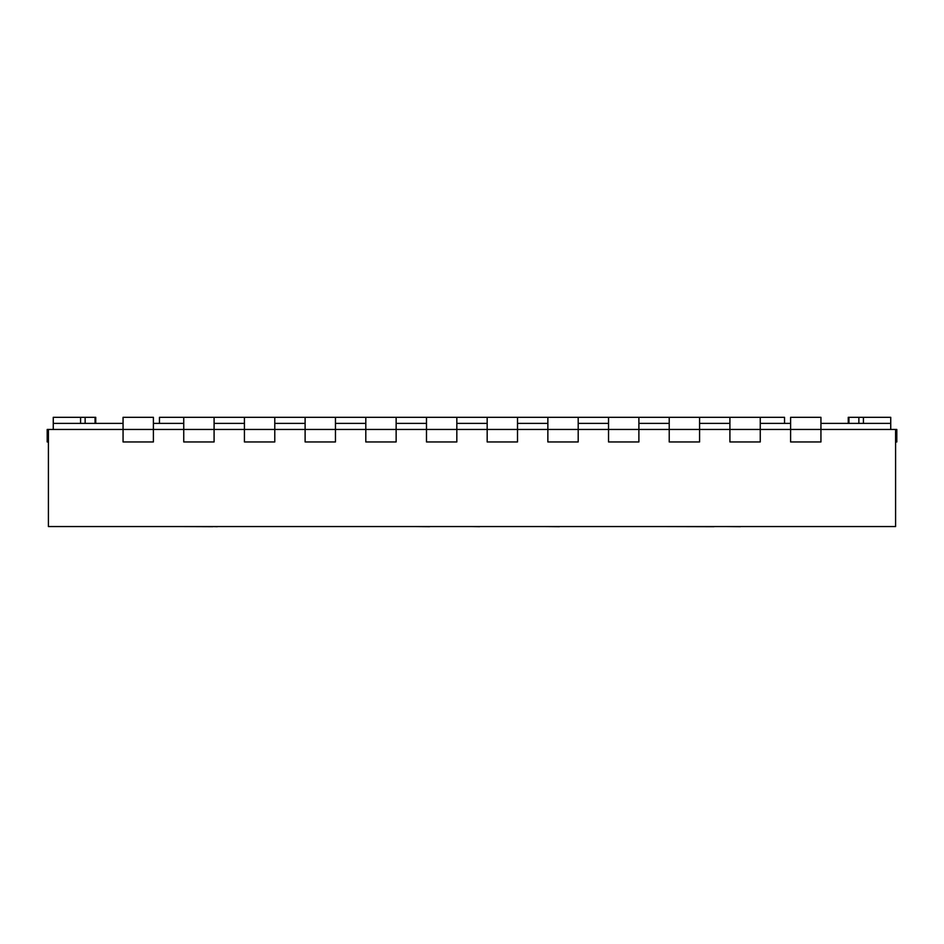 <?xml version="1.0" encoding="UTF-8"?>
<svg xmlns="http://www.w3.org/2000/svg" width="944" height="944" viewBox="0 0 944 944"><rect width="100%" height="100%" fill="white"/><g stroke="black" fill="none" stroke-linecap="round" stroke-linejoin="round"><path stroke-width="1.42" d="M159.465 423.396L159.465 417.319L183.738 417.319L183.738 429.461L183.738 423.396L153.4 423.396L153.4 429.461L214.087 429.461L214.087 417.319L244.425 417.319L244.425 429.461L244.425 423.396L214.087 423.396L214.087 429.461L274.775 429.461L274.775 417.319L305.113 417.319L305.113 429.461L305.113 423.396L274.775 423.396L274.775 429.461L335.462 429.461L335.462 417.319L365.8 417.319L365.8 429.461L365.8 423.396L335.462 423.396L335.462 429.461L396.138 429.461L396.138 417.319L426.487 417.319L426.487 429.461L426.487 423.396L396.138 423.396L396.138 429.461L456.825 429.461L456.825 417.319L487.175 417.319L487.175 429.461L487.175 423.396L456.825 423.396L456.825 429.461L517.513 429.461L517.513 417.319L547.862 417.319L547.862 429.461L547.862 423.396L517.513 423.396L517.513 429.461L578.2 429.461L578.2 417.319L608.538 417.319L608.538 429.461L608.538 423.396L578.2 423.396L578.2 429.461L638.887 429.461L638.887 417.319L669.225 417.319L669.225 429.461L669.225 423.396L638.887 423.396L638.887 429.461L699.575 429.461L699.575 417.319L729.913 417.319L729.913 429.461L729.913 423.396L699.575 423.396L699.575 429.461L790.6 429.461L790.6 423.396L760.262 423.396L760.262 429.461L760.262 417.319L784.535 417.319L784.535 423.396M48.415 441.957L47.2 441.957L47.2 429.461L48.415 429.461L48.415 526.551L895.585 526.551L895.585 429.461L896.8 429.461L896.8 441.957L895.585 441.957M48.415 429.461L123.062 429.461L123.062 423.396L53.265 423.396L53.265 417.319L95.745 417.319L95.745 423.396M890.735 429.461L890.735 423.396L820.938 423.396L820.938 429.461L895.585 429.461M53.265 429.461L53.265 423.396M760.262 429.461L760.262 441.957L729.913 441.957L729.913 429.461M729.913 417.319L760.262 417.319M517.513 429.461L517.513 441.957L487.175 441.957L487.175 429.461M487.175 417.319L517.513 417.319M578.2 429.461L578.2 441.957L547.862 441.957L547.862 429.461M547.862 417.319L578.2 417.319M638.887 429.461L638.887 441.957L608.538 441.957L608.538 429.461M608.538 417.319L638.887 417.319M669.225 429.461L669.225 441.957L699.575 441.957L699.575 429.461M669.225 417.319L699.575 417.319M335.462 429.461L335.462 441.957L305.113 441.957L305.113 429.461M305.113 417.319L335.462 417.319M396.138 429.461L396.138 441.957L365.8 441.957L365.8 429.461M365.8 417.319L396.138 417.319M456.825 429.461L456.825 441.957L426.487 441.957L426.487 429.461M426.487 417.319L456.825 417.319M848.255 417.319L848.255 423.396L848.255 417.319L890.735 417.319L890.735 423.396M848.951 417.319L848.951 423.396M858.863 417.319L858.863 423.396M214.087 429.461L214.087 441.957L183.738 441.957L183.738 429.461M183.738 417.319L214.087 417.319M790.6 417.319L790.6 441.957L820.938 441.957L820.938 417.319L790.6 417.319M790.6 429.461L820.938 429.461M274.775 429.461L274.775 441.957L244.425 441.957L244.425 429.461M244.425 417.319L274.775 417.319M153.4 429.461L153.4 441.957L123.062 441.957L123.062 429.461L153.4 429.461L153.4 417.319L123.062 417.319L123.062 429.461M85.137 417.319L85.137 423.396M95.049 417.319L95.049 423.396M713.959 526.681L663.514 526.551M652.446 526.551L604.715 526.551M479.705 526.551L505.701 526.551M479.705 526.681L472.142 526.551M740.485 526.551L772.699 526.551M740.485 526.681L726.16 526.551M559.473 526.551L591.687 526.551M559.473 526.681L545.16 526.551M429.721 526.551L461.935 526.551M429.721 526.681L415.407 526.551M315.91 526.551L217.344 526.551M217.344 526.681L212.825 526.551M212.825 526.681L182.121 526.551M530.245 526.551L511.577 526.551M381.459 526.551L396.869 526.551M863.418 417.319L863.418 423.396M80.582 417.319L80.582 423.396"/></g></svg>
